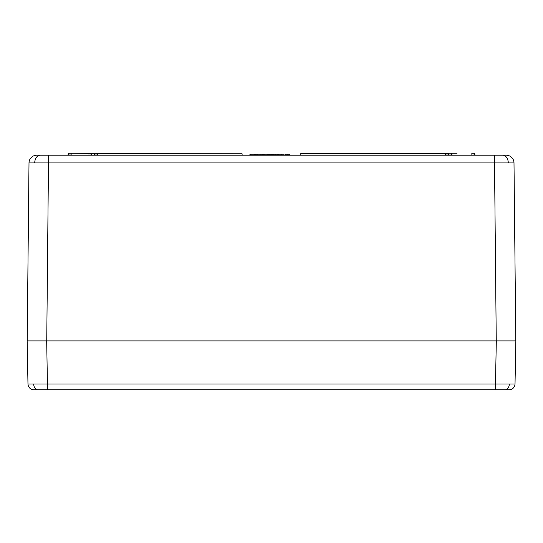 <?xml version="1.0" encoding="UTF-8"?>
<svg xmlns="http://www.w3.org/2000/svg" width="543" height="543" viewBox="0 0 543 543"><rect width="100%" height="100%" fill="white"/><g stroke="black" fill="none" stroke-linecap="round" stroke-linejoin="round"><path stroke-width="0.81" d="M32.865 340.895L39.367 340.895L32.865 340.895M448.437 153.425L300.822 153.431L300.822 155.189M451.308 153.425L451.532 155.189M448.409 153.235L448.409 154.999L474.989 155.189L474.765 153.425L473.91 153.425M68.201 154.999L68.235 153.425L68.011 155.189L71.133 154.999L69.063 154.999L71.133 154.999L71.16 153.235L68.425 153.235L97.489 153.425L68.425 153.235M473.442 154.999L474.073 155.189M445.511 153.425L445.477 154.999L446.339 154.999L445.287 155.189M448.409 154.999L446.339 154.999L448.409 155.189M94.563 153.425L97.299 153.235M91.468 155.189L94.591 154.999L94.591 153.235M94.591 154.999L97.523 154.999L94.591 155.189M36.822 155.189A7.819 7.819 0 0 0 29.003 162.927A7.819 7.819 0 0 1 36.822 155.189L506.178 155.189A7.819 7.819 0 0 1 513.997 162.927L29.003 162.927L27.198 340.895M495.481 389.765L495.481 384.016L515.022 384.016A5.864 5.864 0 0 1 509.158 389.765L33.842 389.765A5.864 5.864 0 0 1 27.978 384.016L495.481 384.016L496.309 340.895L501.481 340.895M41.519 340.895L46.691 340.895L47.519 389.765L35.947 389.765L47.519 389.765M46.746 340.895L48.551 155.189L40.257 155.189A7.819 5.532 90 0 0 34.725 162.9M510.135 340.895L503.632 340.895L510.135 340.895M513.997 162.927L515.802 340.895M71.133 155.189L91.658 154.999L91.692 153.425M85.991 153.235L241.981 153.235L97.489 153.431L97.523 154.999M471.867 155.189L471.84 153.235L473.774 153.235M474.765 153.425L474.799 154.999M301.019 153.235L457.009 153.235M241.981 153.235L242.178 155.189M254.558 155.189L254.558 154.212L249.916 154.212L249.916 155.189M272.192 155.189L272.192 154.212L256.839 154.212L256.839 155.189M256.839 154.212L255.176 154.212L255.176 155.189M257.463 154.212L257.463 155.189M262.724 154.212L262.724 155.189M268.371 154.212L268.371 155.189M269.559 154.212L269.559 155.189M270.176 154.212L270.176 155.189M277.717 155.189L277.717 154.212L271.799 154.212M272.98 154.212L272.98 155.189M284.037 155.189L284.037 154.212L277.229 154.212M278.423 154.212L278.423 155.189M250.35 154.212L250.35 155.189M250.432 154.212L250.432 155.189M250.968 154.212L250.968 155.189M255.441 154.212L255.441 155.189M255.902 154.212L255.902 155.189M257.81 154.212L257.81 155.189M260.124 154.212L260.124 155.189M261.936 154.212L261.936 155.189M262.459 154.212L262.459 155.189M263.511 154.212L263.511 155.189M263.593 154.212L263.593 155.189M264.122 154.212L264.122 155.189M267.719 154.212L267.719 155.189M271.052 154.212L271.052 155.189M271.928 155.189L271.928 154.212L271.317 154.212L271.317 155.189M273.333 154.212L273.333 155.189M273.944 154.212L273.944 155.189M274.039 154.212L274.039 155.189M275.742 154.212L275.742 155.189M277.032 154.212L277.032 155.189M277.106 154.212L277.106 155.189M278.946 154.212L278.946 155.189M281.695 154.212L281.695 155.189M289.65 155.189L289.65 154.212L285.265 154.212L285.265 155.189M285.876 154.212L285.876 155.189M285.971 154.212L285.971 155.189M287.668 154.212L287.668 155.189M288.964 154.212L288.964 155.189M289.032 154.212L289.032 155.189M27.978 384.016L27.15 340.895L515.85 340.895L515.022 384.016M502.743 155.189A7.819 5.532 90 0 1 508.275 162.9M496.254 340.895L494.449 155.189M509.3 384.057A5.864 4.147 90 0 1 505.153 389.765M33.7 384.057A5.864 4.147 90 0 0 37.847 389.765"/></g></svg>
